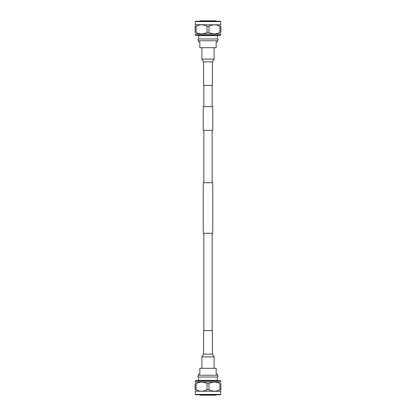 <?xml version="1.0" encoding="UTF-8"?>
<svg xmlns="http://www.w3.org/2000/svg" width="416" height="416" viewBox="0 0 416 416"><rect width="100%" height="100%" fill="white"/><g stroke="black" fill="none" stroke-linecap="round" stroke-linejoin="round"><path stroke-width="0.62" d="M212.16 106.631L212.16 85.384M203.84 106.631L203.84 85.384M203.247 130.39L212.753 130.39L212.753 106.631L203.247 106.631L203.247 130.39M212.753 233.241L203.247 233.241L203.247 182.759L212.753 182.759L212.753 233.241M212.16 330.616L212.16 233.241M203.84 330.616L203.84 233.241M212.16 182.759L212.16 130.39M203.84 182.759L203.84 130.39M214.11 368.29L214.11 356.855L201.89 356.855L201.89 368.29M212.384 354.13L212.384 330.616L203.616 330.616L203.616 354.13L212.384 354.13L214.11 356.855M201.89 47.71L201.89 59.145L214.11 59.145L214.11 47.71M203.616 61.87L203.616 85.384L212.384 85.384L212.384 61.87L203.616 61.87L201.89 59.145M198.64 377.016L217.36 377.016C218.509 376.418 218.509 375.825 217.36 375.232L217.36 374.234L216.185 374.234L216.185 368.29L199.815 368.29L199.815 374.234L198.64 374.234L198.64 375.232C197.491 375.825 197.491 376.418 198.64 377.016L198.427 380.635M217.36 375.232L198.64 375.232M217.36 377.016L217.36 380.396L198.64 380.396M195.25 380.983L220.75 380.983L220.402 380.635L195.598 380.635L195.14 382.138M220.75 380.983L220.75 382.023L195.25 382.023M208.972 383.625C212.597 381.675 216.237 381.675 219.892 383.625L220.86 383.625C220.86 381.675 220.86 381.675 220.86 383.625L220.86 389.704C220.86 391.622 220.86 391.622 220.86 389.704L219.892 389.704C216.263 391.622 212.623 391.622 208.972 389.704L208.972 383.625L207.028 383.625L207.028 389.704C203.403 391.622 199.763 391.622 196.108 389.704L195.14 389.704C195.14 391.622 195.14 391.622 195.14 389.704C195.14 391.622 195.14 391.622 195.14 389.704L195.14 383.625C195.14 381.675 195.14 381.675 195.14 383.625L196.108 383.625C199.737 381.675 203.377 381.675 207.028 383.625M196.108 389.704L196.108 383.625M208.972 389.704L207.028 389.704M220.86 390.603L220.75 391.279L195.14 391.17M220.75 394.425L195.25 394.425L195.598 394.774L220.402 394.774L220.75 394.425L220.75 391.279M219.892 383.625L219.892 389.704M216.642 394.638L216.055 395.2L199.945 395.2L199.358 394.638M217.36 38.984L198.64 38.984C197.491 39.582 197.491 40.175 198.64 40.768L198.64 41.766L199.815 41.766L199.815 47.71L216.185 47.71L216.185 41.766L217.36 41.766L217.36 40.768C218.509 40.175 218.509 39.582 217.36 38.984L217.573 35.365M198.64 40.768L217.36 40.768M198.64 38.984L198.64 35.604L217.36 35.604M220.75 35.017L195.25 35.017L195.598 35.365L220.402 35.365L220.86 33.862M195.25 35.017L195.25 33.977L220.75 33.977M207.028 32.375C203.403 34.325 199.763 34.325 196.108 32.375L195.14 32.375C195.14 34.325 195.14 34.325 195.14 32.375L195.14 26.296C195.14 24.378 195.14 24.378 195.14 26.296L196.108 26.296C199.737 24.378 203.377 24.378 207.028 26.296L207.028 32.375L208.972 32.375L208.972 26.296C212.597 24.378 216.237 24.378 219.892 26.296L220.86 26.296C220.86 24.378 220.86 24.378 220.86 26.296C220.86 24.378 220.86 24.378 220.86 26.296L220.86 32.375C220.86 34.325 220.86 34.325 220.86 32.375L219.892 32.375C216.263 34.325 212.623 34.325 208.972 32.375M219.892 26.296L219.892 32.375M207.028 26.296L208.972 26.296M195.14 25.397L195.25 24.721L220.86 24.83M195.25 21.575L220.75 21.575L220.402 21.226L195.598 21.226L195.25 21.575L195.25 24.721M196.108 32.375L196.108 26.296M199.358 21.362L199.945 20.8L216.055 20.8L216.642 21.362M203.616 354.13L201.89 356.855M212.384 61.87L214.11 59.145M195.25 391.279L195.25 394.425M220.75 24.721L220.75 21.575"/></g></svg>
